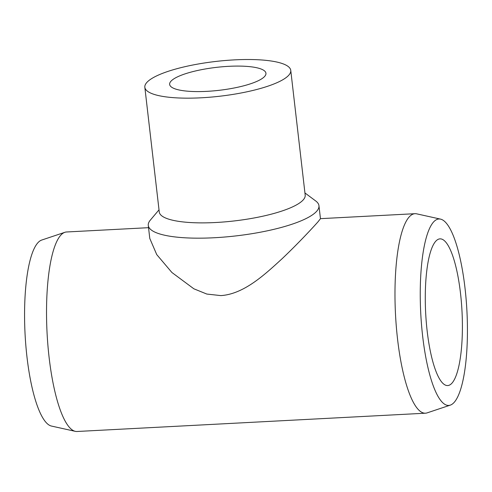 <?xml version="1.0" encoding="UTF-8"?>
<svg xmlns="http://www.w3.org/2000/svg" width="492" height="492" viewBox="0 0 492 492"><rect width="100%" height="100%" fill="white"/><g stroke="black" fill="none" stroke-linecap="round" stroke-linejoin="round"><path stroke-width="0.74" d="M440.537 219.125L416.693 213.842A99.888 24.735 87 0 0 414.99 213.694A99.888 24.735 87 0 0 409.073 217.083A99.888 24.735 87 0 0 396.361 327.1A99.888 24.735 87 0 0 425.463 413.2A99.888 24.735 87 0 0 427.142 412.874L450.303 405.131A93.351 23.118 87 0 0 454.257 402.272A93.351 23.118 87 0 0 466.391 302.623A93.351 23.118 87 0 0 440.537 219.125A93.351 23.118 87 0 0 433.415 222.15A93.351 23.118 87 0 0 421.816 328.121A93.351 23.118 87 0 0 450.303 405.131M148.541 227.679L66.537 231.984A99.888 24.735 87 0 0 64.858 232.31A99.888 24.735 87 0 0 60.627 235.367A99.888 24.735 87 0 0 47.644 341.995A99.888 24.735 87 0 0 75.307 431.343A99.888 24.735 87 0 0 77.01 431.49L425.463 413.2M318.951 205.693L320.458 218.694L317.967 221.861C312.98 227.507 298.183 243.478 282.144 258.687C265.225 274.142 244.1 294.142 220.828 295.6L206.818 294.056L193.854 288.798L171.905 272.494L156.733 254.592L149.783 238.442L148.283 225.441A85.903 20.473 -6.6 0 0 224.979 237.003A85.903 20.473 -6.6 0 0 316.731 211.203A85.903 20.473 -6.6 0 0 318.951 205.693A85.903 20.473 -6.6 0 0 315.766 201.007L304.935 192.944M64.858 232.31L41.697 240.059A93.351 23.118 87 0 0 37.743 242.919A93.351 23.118 87 0 0 25.609 342.561A93.351 23.118 87 0 0 51.463 426.06L75.307 431.343M144.833 87.281L159.267 211.99A73.449 17.503 -6.6 0 0 224.844 221.88A73.449 17.503 -6.6 0 0 303.287 199.82A73.449 17.503 -6.6 0 0 305.188 195.109L290.76 70.393A73.449 17.503 -6.6 0 0 225.182 60.51A73.449 17.503 -6.6 0 0 146.733 82.57A73.449 17.503 -6.6 0 0 144.833 87.281A73.449 17.503 -6.6 0 0 210.41 97.164A73.449 17.503 -6.6 0 0 288.859 75.11A73.449 17.503 -6.6 0 0 290.76 70.393M159.014 209.826L150.312 220.152A85.903 20.473 -6.6 0 0 148.283 225.441M452.037 383.071A73.449 18.186 -93 0 1 447.689 385.556A73.449 18.186 -93 0 1 426.293 322.248A73.449 18.186 -93 0 1 435.641 241.351A73.449 18.186 -93 0 1 439.989 238.86A73.449 18.186 -93 0 1 461.385 302.174A73.449 18.186 -93 0 1 452.037 383.071M264.696 76.377A48.474 11.55 173.4 0 1 212.925 90.934A48.474 11.55 173.4 0 1 169.642 84.409A48.474 11.55 173.4 0 1 170.896 81.297A48.474 11.55 173.4 0 1 222.673 66.74A48.474 11.55 173.4 0 1 265.951 73.265A48.474 11.55 173.4 0 1 264.696 76.377M414.99 213.694L320.452 218.657"/></g></svg>
